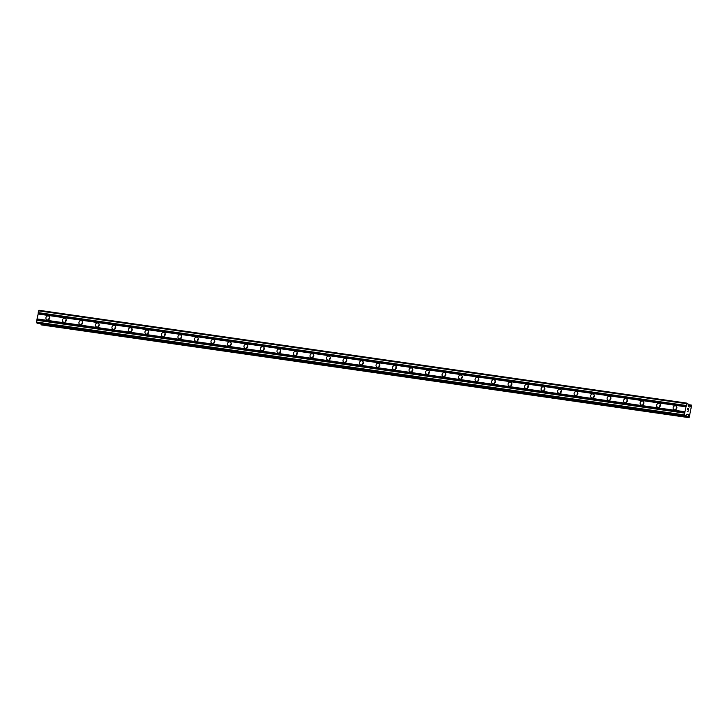<?xml version="1.0" encoding="UTF-8"?>
<svg xmlns="http://www.w3.org/2000/svg" width="728" height="728" viewBox="0 0 728 728"><rect width="100%" height="100%" fill="white"/><g stroke="black" fill="none" stroke-linecap="round" stroke-linejoin="round"><path stroke-width="1.09" d="M674.629 409.819A2.066 1.865 113.4 0 1 673.218 407.289A2.066 1.865 113.4 0 1 675.839 405.906A2.066 1.865 113.4 0 1 674.629 409.819M676.048 409.427A2.066 1.865 113.4 0 1 676.904 407.434M658.121 407.452A2.066 1.865 113.4 0 1 656.72 404.932A2.066 1.865 113.4 0 1 659.331 403.539A2.066 1.865 113.4 0 1 658.121 407.452M659.541 407.061A2.066 1.865 113.4 0 1 660.396 405.068M641.614 405.087A2.066 1.865 113.4 0 1 640.212 402.566A2.066 1.865 113.4 0 1 642.824 401.174A2.066 1.865 113.4 0 1 641.614 405.087M643.033 404.695A2.066 1.865 113.4 0 1 643.898 402.702M625.115 402.721A2.066 1.865 113.4 0 1 623.705 400.2A2.066 1.865 113.4 0 1 626.317 398.808A2.066 1.865 113.4 0 1 625.115 402.721M626.526 402.329A2.066 1.865 113.4 0 1 627.39 400.336M608.608 400.355A2.066 1.865 113.4 0 1 607.197 397.834A2.066 1.865 113.4 0 1 609.818 396.442A2.066 1.865 113.4 0 1 608.608 400.355M610.019 399.963A2.066 1.865 113.4 0 1 610.883 397.979M592.101 397.989A2.066 1.865 113.4 0 1 590.69 395.468A2.066 1.865 113.4 0 1 593.311 394.076A2.066 1.865 113.4 0 1 592.101 397.989M593.52 397.597A2.066 1.865 113.4 0 1 594.376 395.613M575.593 395.623A2.066 1.865 113.4 0 1 574.183 393.102A2.066 1.865 113.4 0 1 576.803 391.709A2.066 1.865 113.4 0 1 575.593 395.623M577.013 395.231A2.066 1.865 113.4 0 1 577.868 393.247M559.086 393.266A2.066 1.865 113.4 0 1 557.684 390.736A2.066 1.865 113.4 0 1 560.296 389.344A2.066 1.865 113.4 0 1 559.086 393.266M560.505 392.865A2.066 1.865 113.4 0 1 561.361 390.881M542.578 390.9A2.066 1.865 113.4 0 1 541.177 388.37A2.066 1.865 113.4 0 1 543.789 386.978A2.066 1.865 113.4 0 1 542.578 390.9M543.998 390.499A2.066 1.865 113.4 0 1 544.863 388.515M526.08 388.534A2.066 1.865 113.4 0 1 524.67 386.004A2.066 1.865 113.4 0 1 527.29 384.621A2.066 1.865 113.4 0 1 526.08 388.534M527.491 388.133A2.066 1.865 113.4 0 1 528.355 386.149M509.573 386.168A2.066 1.865 113.4 0 1 508.162 383.638A2.066 1.865 113.4 0 1 510.783 382.255A2.066 1.865 113.4 0 1 509.573 386.168M510.983 385.776A2.066 1.865 113.4 0 1 511.848 383.783M493.065 383.802A2.066 1.865 113.4 0 1 491.655 381.272A2.066 1.865 113.4 0 1 494.276 379.889A2.066 1.865 113.4 0 1 493.065 383.802M494.485 383.41A2.066 1.865 113.4 0 1 495.34 381.417M476.558 381.436A2.066 1.865 113.4 0 1 475.147 378.915A2.066 1.865 113.4 0 1 477.768 377.523A2.066 1.865 113.4 0 1 476.558 381.436M477.978 381.044A2.066 1.865 113.4 0 1 478.833 379.051M460.05 379.07A2.066 1.865 113.4 0 1 458.649 376.549A2.066 1.865 113.4 0 1 461.261 375.157A2.066 1.865 113.4 0 1 460.05 379.07M461.47 378.678A2.066 1.865 113.4 0 1 462.326 376.685M443.543 376.704A2.066 1.865 113.4 0 1 442.142 374.183A2.066 1.865 113.4 0 1 444.753 372.791A2.066 1.865 113.4 0 1 443.543 376.704M444.963 376.312A2.066 1.865 113.4 0 1 445.827 374.319M427.045 374.338A2.066 1.865 113.4 0 1 425.634 371.817A2.066 1.865 113.4 0 1 428.255 370.425A2.066 1.865 113.4 0 1 427.045 374.338M428.455 373.946A2.066 1.865 113.4 0 1 429.32 371.963M410.537 371.972A2.066 1.865 113.4 0 1 409.127 369.451A2.066 1.865 113.4 0 1 411.748 368.059A2.066 1.865 113.4 0 1 410.537 371.972M411.948 371.58A2.066 1.865 113.4 0 1 412.812 369.596M394.03 369.615A2.066 1.865 113.4 0 1 392.62 367.085A2.066 1.865 113.4 0 1 395.24 365.693A2.066 1.865 113.4 0 1 394.03 369.615M395.45 369.214A2.066 1.865 113.4 0 1 396.305 367.231M377.523 367.249A2.066 1.865 113.4 0 1 376.112 364.719A2.066 1.865 113.4 0 1 378.733 363.327A2.066 1.865 113.4 0 1 377.523 367.249M378.942 366.848A2.066 1.865 113.4 0 1 379.798 364.865M361.015 364.883A2.066 1.865 113.4 0 1 359.614 362.353A2.066 1.865 113.4 0 1 362.226 360.961A2.066 1.865 113.4 0 1 361.015 364.883M362.435 364.482A2.066 1.865 113.4 0 1 363.29 362.499M344.517 362.517A2.066 1.865 113.4 0 1 343.106 359.987A2.066 1.865 113.4 0 1 345.718 358.604A2.066 1.865 113.4 0 1 344.517 362.517M345.927 362.116A2.066 1.865 113.4 0 1 346.792 360.132M328.01 360.151A2.066 1.865 113.4 0 1 326.599 357.621A2.066 1.865 113.4 0 1 329.22 356.238A2.066 1.865 113.4 0 1 328.01 360.151M329.42 359.759A2.066 1.865 113.4 0 1 330.284 357.767M311.502 357.785A2.066 1.865 113.4 0 1 310.092 355.264A2.066 1.865 113.4 0 1 312.712 353.872A2.066 1.865 113.4 0 1 311.502 357.785M312.913 357.393A2.066 1.865 113.4 0 1 313.777 355.401M294.995 355.419A2.066 1.865 113.4 0 1 293.584 352.898A2.066 1.865 113.4 0 1 296.205 351.506A2.066 1.865 113.4 0 1 294.995 355.419M296.414 355.027A2.066 1.865 113.4 0 1 297.27 353.034M278.487 353.053A2.066 1.865 113.4 0 1 277.077 350.532A2.066 1.865 113.4 0 1 279.698 349.14A2.066 1.865 113.4 0 1 278.487 353.053M279.907 352.661A2.066 1.865 113.4 0 1 280.762 350.669M261.98 350.687A2.066 1.865 113.4 0 1 260.579 348.166A2.066 1.865 113.4 0 1 263.19 346.774A2.066 1.865 113.4 0 1 261.98 350.687M263.399 350.295A2.066 1.865 113.4 0 1 264.255 348.312M245.482 348.321A2.066 1.865 113.4 0 1 244.071 345.8A2.066 1.865 113.4 0 1 246.683 344.408A2.066 1.865 113.4 0 1 245.482 348.321M246.892 347.929A2.066 1.865 113.4 0 1 247.757 345.946M228.974 345.955A2.066 1.865 113.4 0 1 227.564 343.434A2.066 1.865 113.4 0 1 230.184 342.042A2.066 1.865 113.4 0 1 228.974 345.955M230.385 345.563A2.066 1.865 113.4 0 1 231.249 343.58M212.467 343.598A2.066 1.865 113.4 0 1 211.056 341.068A2.066 1.865 113.4 0 1 213.677 339.676A2.066 1.865 113.4 0 1 212.467 343.598M213.877 343.197A2.066 1.865 113.4 0 1 214.742 341.214M195.959 341.232A2.066 1.865 113.4 0 1 194.549 338.702A2.066 1.865 113.4 0 1 197.17 337.31A2.066 1.865 113.4 0 1 195.959 341.232M197.379 340.831A2.066 1.865 113.4 0 1 198.234 338.848M179.452 338.866A2.066 1.865 113.4 0 1 178.042 336.336A2.066 1.865 113.4 0 1 180.662 334.953A2.066 1.865 113.4 0 1 179.452 338.866M180.872 338.465A2.066 1.865 113.4 0 1 181.727 336.482M162.945 336.5A2.066 1.865 113.4 0 1 161.543 333.97A2.066 1.865 113.4 0 1 164.155 332.587A2.066 1.865 113.4 0 1 162.945 336.5M164.364 336.109A2.066 1.865 113.4 0 1 165.22 334.116M146.446 334.134A2.066 1.865 113.4 0 1 145.036 331.604A2.066 1.865 113.4 0 1 147.648 330.221A2.066 1.865 113.4 0 1 146.446 334.134M147.857 333.743A2.066 1.865 113.4 0 1 148.721 331.75M129.939 331.768A2.066 1.865 113.4 0 1 128.528 329.247A2.066 1.865 113.4 0 1 131.149 327.855A2.066 1.865 113.4 0 1 129.939 331.768M131.349 331.376A2.066 1.865 113.4 0 1 132.214 329.384M113.432 329.402A2.066 1.865 113.4 0 1 112.021 326.881A2.066 1.865 113.4 0 1 114.642 325.489A2.066 1.865 113.4 0 1 113.432 329.402M114.842 329.011A2.066 1.865 113.4 0 1 115.707 327.018M96.924 327.036A2.066 1.865 113.4 0 1 95.514 324.515A2.066 1.865 113.4 0 1 98.134 323.123A2.066 1.865 113.4 0 1 96.924 327.036M98.344 326.644A2.066 1.865 113.4 0 1 99.199 324.652M80.417 324.67A2.066 1.865 113.4 0 1 79.015 322.149A2.066 1.865 113.4 0 1 81.627 320.757A2.066 1.865 113.4 0 1 80.417 324.67M81.836 324.279A2.066 1.865 113.4 0 1 82.692 322.295M63.909 322.304A2.066 1.865 113.4 0 1 62.508 319.783A2.066 1.865 113.4 0 1 65.12 318.391A2.066 1.865 113.4 0 1 63.909 322.304M65.329 321.913A2.066 1.865 113.4 0 1 66.184 319.929M47.411 319.947A2.066 1.865 113.4 0 1 46.001 317.417A2.066 1.865 113.4 0 1 48.612 316.025A2.066 1.865 113.4 0 1 47.411 319.947M48.822 319.546A2.066 1.865 113.4 0 1 49.686 317.563M37.601 323.296L685.457 416.134L37.592 323.296L36.4 322.049L38.966 310.283L686.813 403.112L687.869 403.567L688.561 406.543L689.698 407.034L691.6 405.423L689.116 417.717L688.224 414.66L687.086 414.168L685.457 416.134L684.256 414.887L686.813 403.112M41.259 324.888L688.925 417.635M40.932 323.924L41.068 324.797M40.768 323.851L688.633 416.698L40.75 323.751M688.461 410.183L688.734 408.754L688.461 410.183L688.233 408.717M688.106 409.4L687.769 408.508L687.46 409.746L687.742 408.317L688.734 408.754L687.742 408.317M687.523 409.773L687.769 408.508M687.987 411.193L688.024 411.711L687.159 411.338L688.024 411.711M688.133 411.893L687.159 411.338M691.336 405.068L688.178 404.622L691.336 405.068M38.093 313.795L685.94 406.624M37.956 313.977L685.812 406.806M38.265 312.894L686.113 405.733M38.211 312.631L686.067 405.469M38.557 310.838L686.413 403.667M36.546 322.841L684.402 415.679M36.4 322.049L684.256 414.887M36.746 320.256L684.602 413.094M36.882 320.074L684.739 412.903M37.055 319.173L684.912 412.012M37.001 318.909L684.857 411.748M688.306 405.296L690.754 405.642M688.188 404.659L691.291 405.105M41.032 324.734L688.888 417.563M686.777 414.532L688.279 414.751M686.841 414.459L688.224 414.66M688.297 405.259L690.79 405.614M40.804 323.905L688.661 416.735"/></g></svg>
